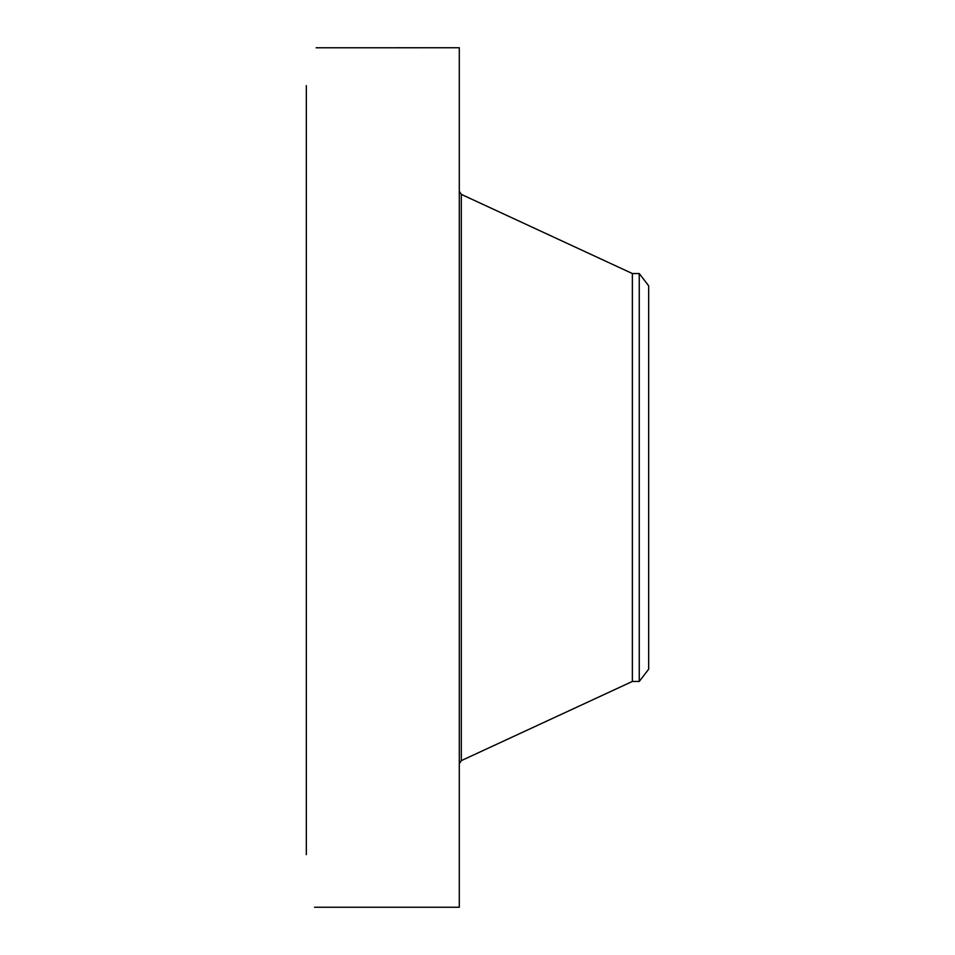 <?xml version="1.0" encoding="UTF-8"?>
<svg xmlns="http://www.w3.org/2000/svg" width="955" height="955" viewBox="0 0 955 955"><rect width="100%" height="100%" fill="white"/><g stroke="black" fill="none" stroke-linecap="round" stroke-linejoin="round"><path stroke-width="1.43" d="M314.529 907.25L459.295 907.25L459.295 47.75L316.153 47.786M336.757 907.25L314.517 907.25M306.328 854.641L306.328 85.628M335.611 907.226L336.626 907.25M648.672 285.82L648.672 669.18L639.253 681.452L639.253 273.548L648.672 285.82M639.253 681.452L632.377 681.452L632.377 273.548L461.313 194.366L459.295 191.191M632.377 681.452L461.313 760.634L461.313 194.366M461.313 760.634L459.295 763.809M639.253 273.548L632.377 273.548"/></g></svg>
